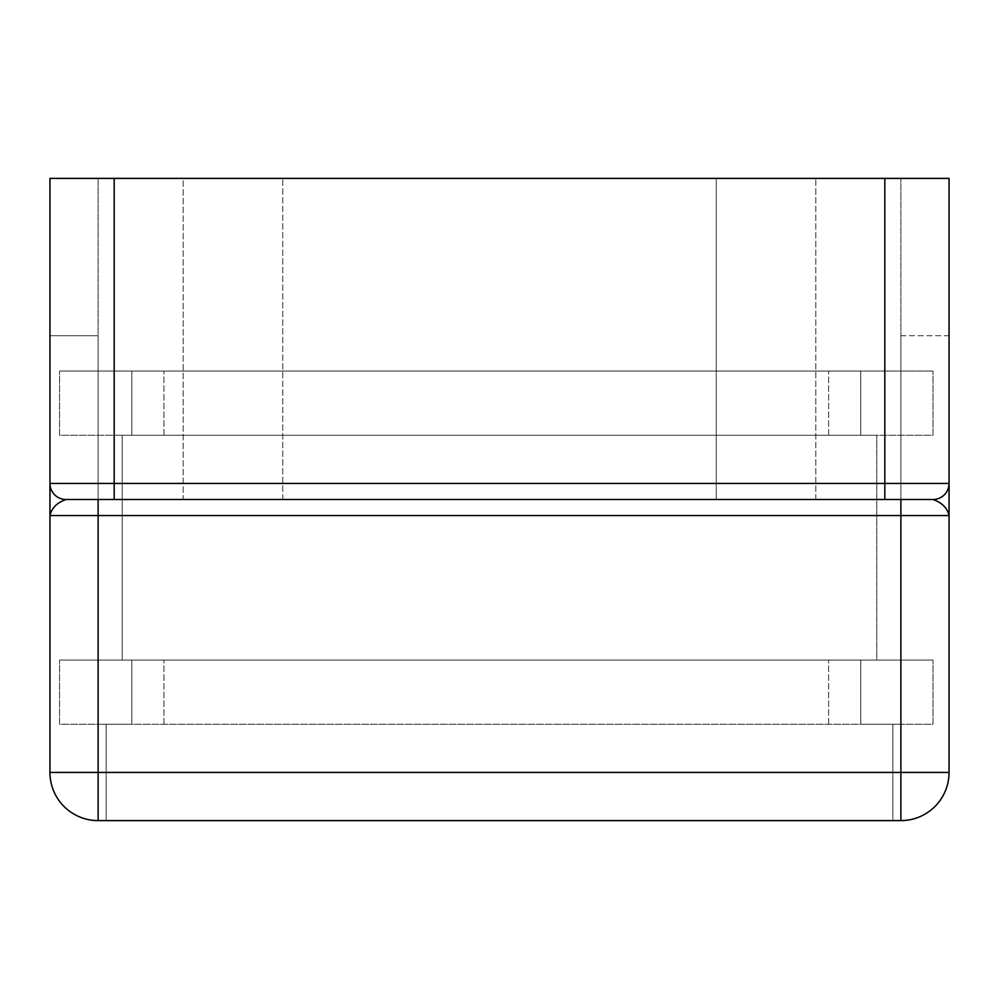 <?xml version="1.0" encoding="UTF-8"?>
<svg xmlns="http://www.w3.org/2000/svg" width="999" height="999" viewBox="0 0 999 999"><rect width="100%" height="100%" fill="white"/><g stroke="black" fill="none" stroke-linecap="round" stroke-linejoin="round"><path stroke-width="0.75" stroke-dasharray="5 3.75" d="M183.204 178.396L815.796 178.396L183.204 178.396L183.204 499.5L815.796 499.5L183.204 499.5L183.204 178.396M183.204 499.5L815.796 499.5L183.204 499.5M932.991 499.5A16.059 16.059 0 0 0 949.05 483.441A16.059 16.059 0 0 1 932.991 499.5C941.995 502.672 947.339 508.029 949.05 515.559L949.05 335.739L900.886 335.739L900.886 724.275L98.114 724.275L98.114 335.739L98.114 724.275L900.886 724.275L900.886 335.739L949.05 335.739L949.05 772.439A48.164 48.164 0 0 1 900.886 820.604L892.856 820.604L900.886 820.604A48.164 48.164 0 0 0 949.05 772.439L949.05 515.559L949.05 772.439A48.164 48.164 0 0 1 900.886 820.604L98.114 820.604A48.164 48.164 0 0 1 49.95 772.439A48.164 48.164 0 0 0 98.114 820.604L106.144 820.604L98.114 820.604A48.164 48.164 0 0 1 49.95 772.439L49.95 515.559C51.661 508.029 57.005 502.672 66.009 499.5L932.991 499.5A16.059 16.059 0 0 0 949.05 483.441L949.05 178.396L49.95 178.396L49.95 515.559L900.886 515.559L900.886 772.439L98.114 772.439L98.114 499.5M716.246 178.396L815.796 178.396L716.246 178.396L716.246 499.5L716.246 178.396M98.114 178.396L900.886 178.396L98.114 178.396L98.114 724.275L98.114 178.396M884.827 178.396L884.827 483.441L49.95 483.441A16.059 16.059 0 0 0 66.009 499.5A16.059 16.059 0 0 1 49.95 483.441A16.059 16.059 0 0 0 66.009 499.5M900.886 724.275L900.886 178.396L900.886 724.275L892.856 724.275L900.886 724.275M98.114 724.275L106.144 724.275L98.114 724.275M98.114 335.739L49.95 335.739L98.114 335.739M106.144 724.275L106.144 820.604L106.144 724.275M892.856 724.275L892.856 820.604L892.856 724.275M122.203 660.052L122.203 435.277L876.797 435.277L122.203 435.277L122.203 660.052L876.797 660.052L876.797 435.277L876.797 660.052L122.203 660.052M860.751 724.275L860.751 660.052L932.991 660.052L59.578 660.052L860.751 660.052L860.751 724.275L932.991 724.275L932.991 660.052L932.991 724.275L860.751 724.275L860.751 660.052L860.751 724.275L131.831 724.275L131.831 660.052L131.831 724.275L59.578 724.275L59.578 660.052L59.578 724.275L131.831 724.275L131.831 660.052L131.831 724.275L860.751 724.275M860.751 435.277L860.751 371.054L932.991 371.054L59.578 371.054L860.751 371.054L860.751 435.277L932.991 435.277L932.991 371.054L932.991 435.277L860.751 435.277L860.751 371.054L860.751 435.277L131.831 435.277L131.831 371.054L131.831 435.277L59.578 435.277L59.578 371.054L59.578 435.277L131.831 435.277L131.831 371.054L131.831 435.277L860.751 435.277M282.754 499.5L282.754 178.396L282.754 499.5M114.173 499.5L114.173 178.396M949.05 772.439A48.164 48.164 0 0 1 900.886 820.604L900.886 772.439L949.05 772.439M900.886 499.5L900.886 515.559L949.05 515.559M98.114 820.604A48.164 48.164 0 0 1 49.95 772.439L98.114 772.439L98.114 820.604M949.05 483.441L884.827 483.441L884.827 499.5M828.633 724.275L828.633 660.052L828.633 724.275M163.948 724.275L163.948 660.052L163.948 724.275M828.633 435.277L828.633 371.054L828.633 435.277M163.948 435.277L163.948 371.054L163.948 435.277M815.796 499.5L815.796 178.396L815.796 499.5"/><path stroke-width="1.5" d="M884.827 178.396L114.173 178.396L114.173 483.441L884.827 483.441L884.827 178.396L949.05 178.396L949.05 772.439A48.164 48.164 0 0 1 900.886 820.604L98.114 820.604A48.164 48.164 0 0 1 49.95 772.439L49.95 178.396L114.173 178.396M884.827 499.5L884.827 483.441L949.05 483.441A16.059 16.059 0 0 1 932.991 499.5A16.059 16.059 0 0 0 949.05 483.441L949.05 515.559C947.339 508.029 941.995 502.672 932.991 499.5L66.009 499.5C57.005 502.672 51.661 508.029 49.95 515.559L98.114 515.559L98.114 772.439L900.886 772.439L900.886 515.559L98.114 515.559L98.114 499.5M49.95 483.441A16.059 16.059 0 0 0 66.009 499.5A16.059 16.059 0 0 1 49.95 483.441L114.173 483.441L114.173 499.5M949.05 772.439A48.164 48.164 0 0 1 900.886 820.604L900.886 772.439L949.05 772.439M98.114 820.604A48.164 48.164 0 0 1 49.95 772.439L98.114 772.439L98.114 820.604M949.05 515.559L900.886 515.559L900.886 499.5"/></g></svg>
